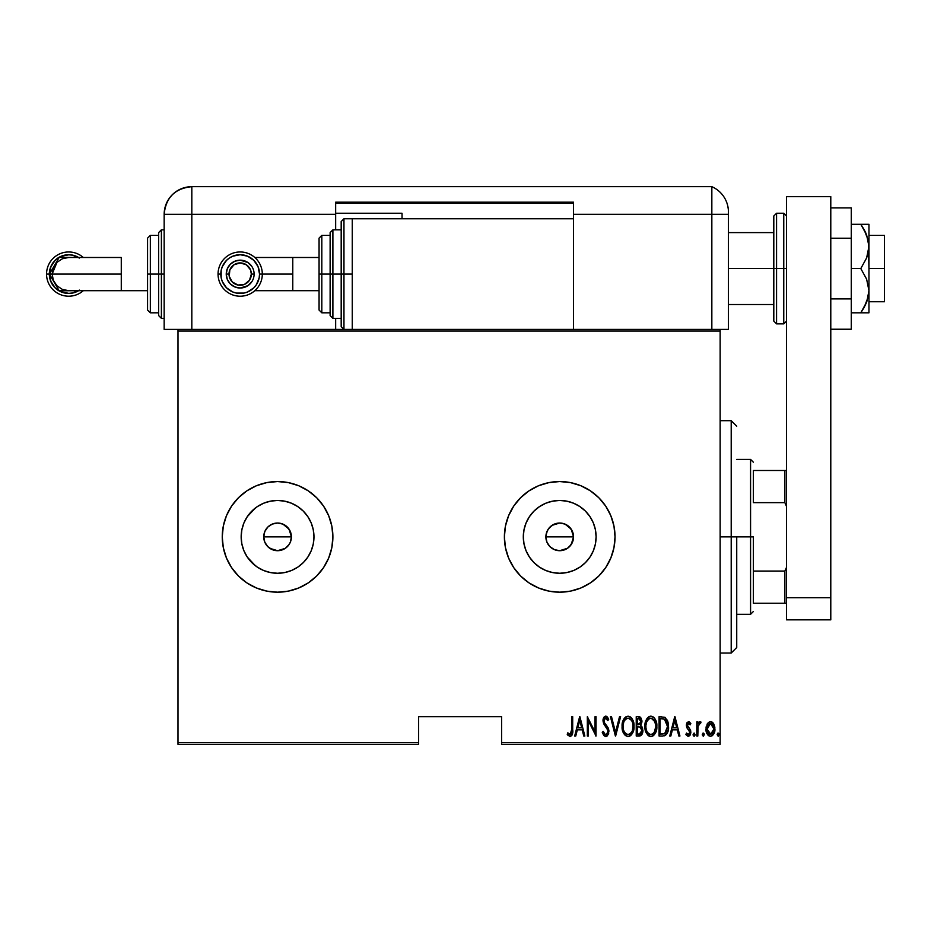 <?xml version="1.0" encoding="UTF-8"?>
<svg xmlns="http://www.w3.org/2000/svg" width="931" height="931" viewBox="0 0 931 931"><rect width="100%" height="100%" fill="white"/><g stroke="black" fill="none" stroke-linecap="round" stroke-linejoin="round"><path stroke-width="1.4" d="M264.788 531.566L263.741 536.861A13.825 13.825 0 0 1 277.566 523.036A13.825 13.825 0 0 1 291.403 536.861L289.076 529.18L282.873 524.095L277.578 523.036L272.283 524.083L267.802 527.074L265.405 530.286M546.939 531.566L545.88 536.861A13.825 13.825 0 0 1 559.706 523.036A13.825 13.825 0 0 1 573.543 536.861L571.215 529.18L565.012 524.095L559.717 523.036L554.422 524.083L549.942 527.074L547.544 530.286M524.013 529.762L523.303 536.861A36.402 36.402 0 0 1 559.706 500.459A36.402 36.402 0 0 1 596.108 536.861L595.409 543.972L593.338 550.791L589.975 557.087L585.448 562.603L579.932 567.13L573.636 570.494L566.816 572.565L559.706 573.263L552.607 572.565L545.775 570.494L539.491 567.13L533.975 562.603L529.448 557.087L526.085 550.791L524.013 543.972L523.303 536.861L524.013 529.762L526.085 522.931L529.448 516.647L533.975 511.131L539.491 506.604L545.775 503.229L552.607 501.157L559.706 500.459L566.816 501.157L573.636 503.229L579.932 506.604L585.448 511.131L589.975 516.647L593.338 522.931L595.409 529.762L596.108 536.861A36.402 36.402 0 0 1 559.706 573.263A36.402 36.402 0 0 1 523.303 536.861L524.013 543.972M257.352 506.604L251.836 511.131L247.297 516.647L251.836 511.131L257.352 506.604L263.636 503.229L270.467 501.157L277.566 500.459L284.677 501.157L291.496 503.229L297.792 506.604L303.308 511.131L307.835 516.647L311.198 522.931L313.27 529.762L313.968 536.861A36.402 36.402 0 0 1 277.566 573.263A36.402 36.402 0 0 1 241.164 536.861A36.402 36.402 0 0 1 277.566 500.459A36.402 36.402 0 0 1 313.968 536.861L313.27 543.972L311.198 550.791L307.835 557.087L303.308 562.603L297.792 567.13L291.496 570.494L284.677 572.565L277.566 573.263L270.467 572.565L263.636 570.494L257.352 567.13L251.836 562.603L247.297 557.087L243.934 550.791L241.862 543.972L241.164 536.861L241.862 529.762L243.934 522.931L247.297 516.647L255.443 507.965M277.566 481.548L266.778 482.607L256.397 485.749L246.831 490.87L238.452 497.748L231.575 506.127L226.454 515.693L223.312 526.073L222.253 536.861L223.312 547.661L226.454 558.041L231.575 567.596L238.452 575.986L246.831 582.864L256.397 587.973L266.778 591.127L277.566 592.186L288.366 591.127L298.735 587.973L308.301 582.864L316.691 575.986L323.569 567.596L328.678 558.041L331.832 547.661L332.891 536.861A55.325 55.325 0 0 0 328.69 515.716L323.569 506.127L316.691 497.748L308.301 490.87L298.735 485.749L288.366 482.607L277.566 481.548A55.325 55.325 0 0 0 222.253 536.861A55.325 55.325 0 0 1 277.566 481.548A55.325 55.325 0 0 1 332.891 536.861L331.832 526.073L328.678 515.693M328.666 515.669A55.325 55.325 0 0 0 277.601 481.548M508.605 515.693L505.452 526.073L504.393 536.861L505.452 547.661L508.605 558.041L513.714 567.596L520.592 575.986L528.971 582.864L538.537 587.973L548.918 591.127L559.706 592.186L570.505 591.127L580.886 587.973L590.452 582.864L598.831 575.986L605.709 567.596L610.817 558.041L613.971 547.661L615.03 536.861L613.971 526.073L610.817 515.693L605.709 506.127L598.831 497.748L590.452 490.87L580.886 485.749L570.505 482.607L559.706 481.548L548.918 482.607L538.537 485.749L528.971 490.87L520.592 497.748L513.714 506.127L508.605 515.693A55.325 55.325 0 0 0 504.393 536.861A55.325 55.325 0 0 1 559.706 481.548A55.325 55.325 0 0 1 615.03 536.861A55.325 55.325 0 0 0 590.463 490.881M580.886 485.749L590.452 490.87A55.325 55.325 0 0 0 559.74 481.548M559.682 481.548A55.325 55.325 0 0 0 508.605 515.669M548.219 529.169L552.036 525.352L559.706 523.036L565.001 524.083L569.493 527.086L572.484 531.578L573.543 536.861L572.484 542.156L569.283 546.846M559.717 523.036L562.824 523.385M557.029 523.303L557.937 523.152M552.036 525.352L553.2 524.665M546.322 540.341L546.148 534.15L548.208 529.18L550.314 526.725M546.148 534.15L546.497 532.788M287.353 527.097L290.344 531.578L291.403 536.861L290.344 542.156L288.738 545.031M290.344 531.578L290.821 532.904M264.183 540.341L263.741 536.861L264.788 531.578L267.791 527.086L272.283 524.083L277.566 523.036L282.861 524.083L287.353 527.086L289.285 529.506M282.861 524.083L285.596 525.608M277.578 523.036L278.881 523.094M274.878 523.303L275.797 523.152M269.909 525.352L271.084 524.653M266.08 529.169L266.545 528.517M264.008 534.15L264.357 532.788M501.623 744.323L720.14 744.323L720.14 742.659L501.623 742.659L501.623 716.661L418.636 716.661L418.636 742.659L177.996 742.659L177.996 331.064L720.14 331.064L720.14 742.659L720.14 329.411L573.543 329.411L720.14 329.411L720.14 331.064L177.996 331.064L177.996 329.411L352.255 329.411L177.996 329.411L177.996 742.659L418.636 742.659L418.636 716.661L501.623 716.661L501.623 744.323L501.623 742.659L720.14 742.659L720.14 744.323L501.623 744.323M177.996 744.323L418.636 744.323L418.636 742.659L418.636 744.323L177.996 744.323L177.996 742.659L177.996 744.323M707.176 723.969L706.047 730.16L708.316 735.455L710.178 736.258L712.145 735.793L714.705 731.324L714.286 725.144L713.169 723.073L710.993 721.665L709.422 721.804L707.455 723.515L705.989 728.985C705.779 732.709 707.281 735.141 710.469 736.27C713.646 735.129 715.136 732.709 714.927 728.985L713.751 723.957L710.469 721.63L707.455 723.515M697.808 736.025L696.807 736.025L697.808 736.025L698.099 725.947L701.031 722.107L699.239 721.874L697.808 723.957L697.808 721.874L696.807 721.874L696.807 736.025L696.807 721.874L696.807 736.025L697.808 736.025L698.006 726.413L701.031 722.107L700.054 721.63L697.808 723.957L697.808 721.874L696.807 721.874L697.808 721.874M688.603 721.63L686.834 723.015L686.403 725.889L687.055 728.065L689.568 730.905L689.778 733.011L688.684 734.478L686.566 733.046L685.891 734.361L688.672 736.246L689.987 735.315L690.825 732.848L690.453 729.997L687.392 725.598L688.265 723.422L690.15 724.853L690.849 723.643L689.347 721.851L688.603 721.63L686.38 725.342L686.775 727.518L689.859 732.255L688.312 734.536L686.566 733.046L685.891 734.361L688.335 736.27L690.849 732.185L690.453 729.997L687.381 725.272L688.568 723.364L690.15 724.853L690.849 723.643L688.3 721.653M662.639 736.025L665.607 735.211L667.411 732.697L668.458 728.147L668.155 722.77L665.316 717.533L659.078 716.661L659.078 736.025L662.639 736.025C667.027 734.827 668.982 731.685 668.516 726.587L665.048 717.359L659.078 716.661L659.078 736.025L659.078 716.661L661.406 716.661M640.214 735.886L636.234 736.025L641.028 735.478L642.902 731.44L642.46 727.728L640.668 725.575L641.936 722.014L641.215 718.185L639.26 716.73L636.234 716.661L636.234 736.025L636.234 716.661L636.234 736.025L639.306 736.025L642.937 730.532L640.668 725.575L641.948 721.455L638.41 716.661L636.234 716.661L638.41 716.661M619.522 716.661L620.605 716.661L615.635 736.025L620.605 716.661L619.522 716.661L615.507 732.29L611.504 716.661L610.422 716.661L615.391 736.025L610.422 716.661L615.391 736.025L620.605 716.661L619.522 716.661L615.507 732.29L611.504 716.661L610.422 716.661L611.504 716.661M588.334 736.025L588.334 720.792L596.026 736.025L596.026 716.661L595.037 716.661L595.037 731.929L587.333 716.661L587.333 736.025L588.334 736.025L587.333 736.025L588.334 736.025L588.334 720.792L596.026 736.025L596.026 716.661L595.037 716.661L595.037 731.929L587.333 716.661L587.333 736.025L587.542 716.661M571.692 729.543L570.982 734.035L569.679 734.454L567.829 732.802L567.223 734.291L570.261 736.502L572.46 733.744L572.693 716.661L571.692 716.661L571.692 729.543L570.086 734.536L567.829 732.802L567.223 734.291L570.005 736.526C572.379 735.164 573.275 732.906 572.693 729.741L572.693 716.661L571.692 716.661L571.541 732.732M575.754 736.025L574.671 736.025L579.641 716.661L574.671 736.025L575.754 736.025L577.348 729.823L582.178 729.823L583.772 736.025L584.854 736.025L579.885 716.661L574.671 736.025L575.754 736.025L577.348 729.823L582.178 729.823L583.772 736.025L584.854 736.025L579.885 716.661L584.854 736.025L583.772 736.025M602.229 732.29L603.195 731.312L602.229 732.29L605.685 736.526L607.221 735.909L608.548 733.779L608.164 727.914L604.545 722.817L603.963 720.606L605.592 718.15L607.757 720.629L608.688 719.442L607.617 717.37L606.29 716.253L604.685 716.474L603.009 719.954L603.614 723.631L607.838 730.276L607.64 732.941L606.244 734.443L604.731 734.117L603.195 731.312L602.229 732.29L603.8 735.548L605.499 736.514M622.094 726.424C621.768 731.487 623.77 734.862 628.064 736.526C632.358 734.815 634.337 731.417 634.011 726.331C634.348 721.211 632.335 717.813 627.971 716.16C623.712 717.929 621.757 721.35 622.094 726.424L623.351 732.685L625.167 735.315L627.669 736.502L630.345 735.793L632.114 733.837L633.988 727.146L632.754 720.012L630.915 717.359L628.786 716.242L626.412 716.521L624.55 718.045L622.164 724.818M650.013 716.253L650.804 716.16C646.556 717.929 644.589 721.35 644.927 726.424L646.184 732.685L648.011 735.315L650.501 736.502L653.178 735.793L654.947 733.837L656.821 727.146L655.599 720.012L653.748 717.359L651.619 716.242L649.244 716.521L647.382 718.045L644.997 724.818M670.832 736.025L669.75 736.025L674.719 716.661L669.75 736.025L670.832 736.025L672.426 729.823L677.256 729.823L678.85 736.025L679.933 736.025L674.963 716.661L669.75 736.025L670.832 736.025L672.426 729.823L677.256 729.823L678.85 736.025L679.933 736.025L674.963 716.661L679.933 736.025L678.85 736.025M695.073 734.664L694.084 736.27L695.073 734.664L694.084 736.27L693.083 734.664L693.304 735.665L694.212 736.258L695.026 735.176L694.212 733.058L693.083 734.664L694.084 733.046L693.083 734.664L694.084 733.046L695.073 734.664L694.084 733.046M703.394 736.258L704.255 734.664L703.266 736.27L702.277 734.664L703.266 733.046L704.255 734.664L703.266 736.27L702.277 734.664L703.266 733.046L702.288 734.92L703.522 736.223L704.045 733.651L703.01 733.093L702.288 734.396M717.161 734.664L718.406 736.223L718.941 733.651L717.906 733.093L717.219 734.14L718.162 733.046L717.161 734.664L718.162 736.27L719.151 734.664L718.162 733.046L719.151 734.664L718.162 736.27L717.161 734.664L718.29 736.258M246.831 490.87L256.397 485.749M266.068 544.542L267.791 546.648L264.788 542.156L263.741 536.861L264.8 542.168M269.885 548.359L277.566 550.698L285.258 548.359L289.064 544.554L285.258 548.359L277.566 550.698L272.271 549.639L267.791 546.648M548.208 544.542L549.93 546.648L546.928 542.156L545.88 536.861L546.939 542.168M567.573 548.243L559.706 550.698L554.422 549.639L549.93 546.648M552.025 548.359L554.166 549.534M554.41 549.639L559.706 550.698L565.001 549.639L562.417 550.43M571.215 544.554L567.398 548.359L571.203 544.554L573.543 536.861A13.825 13.825 0 0 1 559.706 550.698A13.825 13.825 0 0 1 545.88 536.861L573.543 536.861L545.88 536.861M573.275 539.561L572.484 542.156M255.443 565.769L247.297 557.087L251.836 562.603L257.352 567.13M590.463 582.853A55.325 55.325 0 0 0 615.03 536.861A55.325 55.325 0 0 1 559.706 592.186A55.325 55.325 0 0 1 504.393 536.861A55.325 55.325 0 0 0 508.594 558.018M508.605 558.053A55.325 55.325 0 0 0 559.682 592.186M559.74 592.186A55.325 55.325 0 0 0 590.429 582.876M580.886 587.973L582.887 587.1M605.709 567.596L610.817 558.041M328.69 558.006A55.325 55.325 0 0 0 332.891 536.861A55.325 55.325 0 0 1 277.566 592.186A55.325 55.325 0 0 1 222.253 536.861A55.325 55.325 0 0 0 277.543 592.186M277.601 592.186A55.325 55.325 0 0 0 328.666 558.065M241.862 529.762L241.164 536.861L241.862 543.972M270.467 572.565L277.566 573.263L284.677 572.565M297.792 567.13L303.308 562.603L307.835 557.087M313.27 543.972L313.968 536.861L313.27 529.762M307.835 516.647L303.308 511.131L297.792 506.604M284.677 501.157L277.566 500.459L270.467 501.157M291.135 539.561L291.403 536.861A13.825 13.825 0 0 1 277.566 550.698A13.825 13.825 0 0 1 263.741 536.861L291.403 536.861L263.741 536.861M282.861 549.639L280.266 550.43M277.566 550.698L274.866 550.43M291.135 534.161L291.403 536.861M529.448 557.087L533.975 562.603L539.491 567.13M552.607 572.565L559.706 573.263L566.816 572.565M579.932 567.13L585.448 562.603L589.975 557.087M595.409 543.972L596.108 536.861L595.409 529.762M589.975 516.647L585.448 511.131L579.932 506.604M566.816 501.157L559.706 500.459L552.607 501.157M539.491 506.604L533.975 511.131L529.448 516.647M559.706 550.698L557.017 550.43M565.001 524.083L567.398 525.363M569.493 527.086L571.215 529.18M572.484 531.578L573.543 536.861M565.001 549.639L567.398 548.359M289.064 544.554L290.344 542.156M571.692 716.661L572.693 716.661L572.646 731.754M572.46 733.779L572.111 734.896M571.995 735.141L570.517 736.456M568.282 735.676L567.77 735.071M567.223 734.291L567.829 732.802L570.261 734.512M570.982 734.035L571.413 733.197M571.646 731.778L571.681 730.975M579.769 720.396L581.677 727.833L577.86 727.833L579.769 720.396L581.677 727.833L577.86 727.833L579.769 720.396M595.037 716.661L596.026 716.661L595.805 736.025M602.718 733.663L602.462 732.976M605.185 734.419L603.195 731.312M603.207 731.324L603.579 732.313M607.908 731.871L606.244 734.443M606.942 734L607.443 733.36M607.71 729.811L607.943 731.254M606.058 726.995L607.536 729.357M608.688 719.442L607.757 720.629L608.688 719.442L605.72 716.16L602.974 720.687L603.614 723.631L605.476 726.261M605.034 725.715L604.556 725.098M604.487 724.993L603.614 723.631M603.009 719.954L603.102 719.232M603.288 718.523L603.87 717.289M604.394 716.695L605.336 716.207M608.443 718.883L607.14 716.8M606.407 718.441L607.035 719.197M604.324 719.035L603.963 720.606L605.394 718.173M605.685 736.526L608.932 731.277L604.929 723.399M605.127 723.655L605.86 724.551M606.244 725.028L606.791 725.715M608.164 727.914L608.886 730.393M608.769 732.965L608.537 733.779M606.768 736.235L606.116 736.479M608.199 718.371L607.617 717.37M603.544 717.859L603.276 718.534M622.164 724.784L622.374 723.236M623.654 719.395L624.061 718.72M624.073 718.697L624.55 718.045M626.4 716.521L625.713 716.928M629.542 716.463L630.275 716.858M630.95 717.394L631.59 718.092M631.986 718.639L632.37 719.279M633.941 724.667L633.429 721.839M634.011 726.331L633.988 727.146M633.941 727.984L633.72 729.555M632.754 732.639L630.962 735.292M629.624 736.2L628.867 736.444M626.237 736.072L624.166 734.117M624.142 734.07L622.385 729.648M622.315 729.264L622.106 727.227M622.769 731.184L623.351 732.685M626.749 718.429L628.029 718.15C631.59 719.477 633.255 722.2 633.01 726.331L632.382 730.451M625.26 719.558L626.063 718.837M632.777 728.95L633.01 726.331C633.278 730.498 631.614 733.232 628.029 734.536L629.309 734.28L628.029 734.536C624.492 733.232 622.851 730.532 623.083 726.424L623.142 727.716M632.777 723.724L632.999 725.68M632.219 721.828L632.44 722.444M629.95 718.79L628.355 718.162L631.358 720.222M623.316 729.008L623.083 726.424C622.827 722.281 624.48 719.523 628.029 718.15L626.516 718.546M631.381 732.476L630.054 733.861M623.654 730.276L624.142 731.475L623.654 730.276M627.378 734.478L626.749 734.28M623.142 725.098L623.817 722.014M640.062 716.986L639.26 716.73L641.913 720.617M641.25 725.982L642.169 727.088M642.902 731.44L642.774 732.336M642.518 733.232L642.181 734.024M642.157 734.07L641.668 734.838M639.981 727.064L637.898 726.843L639.981 727.064L641.948 730.532L639.388 734.012L637.235 734.035L637.235 726.843L639.225 726.902M641.796 729.276L641.762 731.882L640.679 733.593L641.738 731.952M640.435 719.477L640.959 721.49L639.865 718.941M640.912 722.223L637.235 724.853L637.235 718.651L638.596 718.651L640.959 721.49L640.039 724.213L637.91 724.853L640.202 724.027M641.901 731.219L641.843 729.462M640.062 733.884L639.388 734.012M637.91 724.853L637.235 724.853L637.235 718.651L638.596 718.651M644.997 724.784L645.206 723.236M645.602 721.618L646.149 720.117M646.498 719.407L646.894 718.709M646.905 718.697L647.394 718.045M649.244 716.521L648.558 716.928M644.927 726.424C644.613 731.487 646.603 734.862 650.909 736.526C655.203 734.815 657.181 731.417 656.844 726.331C657.193 721.211 655.18 717.813 650.816 716.16M652.375 716.474L653.108 716.847M653.76 717.37L654.423 718.092M654.807 718.616L655.215 719.279M656.774 724.667L656.262 721.816M656.821 727.158L655.913 731.882L653.795 735.292M653.178 735.793L651.7 736.444M650.094 736.444L649.349 736.2M649.338 736.2L650.106 736.444M649.07 736.072L648.023 735.327M647.988 735.292L646.207 732.72M646.184 732.662L645.218 729.648M645.148 729.264L644.997 728.054M645.602 731.184L646.184 732.685M649.582 718.429L650.862 718.15C654.423 719.477 656.087 722.2 655.855 726.331L655.215 730.451M650.21 734.478L648.57 733.64M646.161 729.008L645.974 727.716M647.732 720L646.649 722.014L648.907 718.837M655.052 721.828L651.188 718.162L654.481 720.652L655.831 725.68M654.225 732.476L655.855 726.331C656.111 730.498 654.446 733.232 650.862 734.536C647.336 733.232 645.683 730.532 645.916 726.424C645.672 722.281 647.313 719.523 650.862 718.15L649.349 718.546M650.862 734.536L652.142 734.28L650.862 734.536M653.725 733.116L652.887 733.861M646.486 730.276L646.975 731.475L646.486 730.276M645.974 725.098L646.649 722.014M667.306 720.105L667.841 721.525M668.377 724.097L668.47 725.319M668.365 729.089L668.272 729.695M667.841 731.522L668.086 730.614M667.411 732.697L666.666 734.07M664.92 735.606L664.199 735.851M663.594 718.895L664.909 719.454L663.594 718.895M665.316 719.779L666.293 721.013L665.316 719.779M666.456 721.339L667.492 725.54M666.98 730.474L665.49 732.988M664.338 733.709L660.067 734.035L660.067 718.651L664.455 719.186L667.515 726.587L664.722 733.547L663.675 733.872M661.79 718.662L662.697 718.744M667.399 724.586L667.201 723.445M667.492 727.565L667.399 728.542M674.835 720.396L676.744 727.833L672.927 727.833L674.835 720.396L676.744 727.833L672.927 727.833L674.835 720.396M690.849 723.643L690.15 724.853M689.231 723.631L688.277 723.422M687.439 724.655L687.916 726.96M687.381 725.272L689.359 728.449M690.325 734.734L690.639 730.521M687.928 736.235L686.31 735.071M685.891 734.361L686.717 733.302M688.509 734.512L689.347 733.931M689.778 733L689.173 730.335M689.859 732.255L689.568 730.905L689.859 732.255M686.775 727.518L686.403 724.737M686.484 724.143L686.659 723.468M686.845 723.003L687.253 722.328M688.626 729.776L689.301 730.498M693.083 734.664L694.212 736.258M698.169 723.178L698.599 722.491M698.634 722.444L699.239 721.886M700.054 721.63L701.031 722.107L700.054 721.63L701.031 722.107L700.461 723.62L699.414 723.492M700.461 723.62L699.635 723.399M698.215 725.482L697.924 727.099M697.866 727.867L697.808 731.266M704.255 734.664L703.266 733.046M711.016 721.676L712.029 722.049M712.436 722.328L713.158 723.061M714.659 726.401L714.868 727.681M714.705 731.324L714.426 732.383M714.403 732.464L713.972 733.535M713.239 734.768L710.76 736.258M709.05 735.944L708.316 735.455M708.165 735.315L706.966 733.547M706.513 732.441L706.222 731.335M706.059 727.705L706.268 726.389M710.923 734.489L706.99 728.996L707.164 730.788L707.001 729.45L710.458 723.364L713.937 728.996L710.458 734.536L708.817 733.907L710.9 734.501M710.69 723.375L712.599 724.562L713.763 727.192L713.181 725.482M713.937 728.996L712.11 733.907L713.937 728.996M713.798 727.367L713.891 728.089M708.817 733.907L707.641 732.278M709.178 723.748L710.016 723.41M718.162 733.046L719.151 734.664M631.974 731.463L631.66 732.045M629.891 733.965L629.309 734.28M625.667 733.581L624.806 732.604M631.649 720.652L631.951 721.234M640.458 727.297L641.925 729.997M641.948 730.532L641.901 731.207M639.05 734.035L637.235 734.035L637.235 726.843L637.898 726.843M652.736 733.965L652.142 734.28M648.5 733.581L647.639 732.604M645.939 727.076L645.916 726.424M661.406 734.035L660.067 734.035L660.067 718.651L660.882 718.651M663.093 733.954L662.255 734.024M707.397 731.65L707.164 730.788M707.164 727.192L707.339 726.494M707.746 725.482L708.212 724.702M731.207 536.861L736.735 536.861L736.735 647.51L736.735 536.861L731.207 536.861L731.207 420.684L731.207 536.861L720.14 536.861L731.207 536.861L731.207 653.038L731.207 536.861M753.342 470.481L753.342 502.647L753.342 470.481L784.868 470.481L753.342 470.481M753.342 536.861L753.342 571.075L753.342 536.861L750.572 536.861L753.342 536.861M736.735 459.414L750.572 459.414L750.572 536.861L750.572 459.414L753.342 462.183M736.735 536.861L750.572 536.861L736.735 536.861M753.342 603.253L753.342 571.075L753.342 603.253L786.532 603.253L784.868 603.253L784.868 571.075L753.342 571.075L784.868 571.075L784.868 603.253L753.342 603.253M736.735 614.32L750.572 614.32L750.572 536.861L750.572 614.32L753.342 611.551M786.532 470.481L784.868 470.481L784.868 502.647L786.532 506.441L784.868 502.647L784.868 470.481L786.532 470.481M753.342 502.647L784.868 502.647L753.342 502.647M786.532 567.282L784.868 571.075L786.532 567.282M868.355 224.301L864.038 224.301L868.96 224.301L868.96 246.424L868.96 224.301L860.803 224.301L866.621 234.891L864.038 229.48L868.344 240.57L868.96 268.559L884.45 268.559L884.45 235.357L884.45 268.559L868.96 268.559L868.96 290.681L866.808 301.749L860.803 312.816L851.26 312.816L866.621 312.816M728.438 268.559L773.801 268.559L728.438 268.559M884.45 301.749L884.45 268.559L884.45 301.749L868.96 301.749M776.57 323.872L773.801 321.114L773.801 268.559L773.801 321.114L773.801 268.559L776.57 268.559L776.57 323.872L776.57 268.559L776.57 323.872L783.762 323.872L783.762 268.559L776.57 268.559L776.57 213.234L776.57 268.559L776.57 213.234L773.801 216.004L773.801 268.559L773.801 216.004L773.801 268.559L783.762 268.559L783.762 213.234L783.762 268.559L786.532 268.559L783.762 268.559L783.762 213.234L786.532 216.004M783.762 268.559L783.762 323.872L783.762 268.559M786.532 619.848L786.532 196.639L830.789 196.639L830.789 597.714L830.789 196.639L786.532 196.639L786.532 597.714L830.789 597.714L786.532 597.714L786.532 619.848L830.789 619.848L830.789 597.714L830.789 619.848L786.532 619.848M851.26 207.869L830.789 207.869L851.26 207.869L851.26 238.208L830.789 238.208L851.26 238.208L851.26 298.898L830.789 298.898L851.26 298.898L851.26 329.237L830.789 329.237L851.26 329.237L851.26 207.869M860.803 224.301L851.26 224.301L860.803 224.301L864.038 229.48L860.803 224.301L864.026 224.301L860.803 224.301M866.621 234.891L868.96 246.424L868.344 252.278L866.621 257.957L860.803 268.559L866.61 279.114L868.96 290.681L868.96 246.424L866.621 257.957L860.803 268.559L851.26 268.559L860.803 268.559L866.61 279.114L868.96 290.681L868.96 312.816L868.355 312.816L868.96 312.816L868.96 290.681L868.355 296.524L864.038 307.626L866.621 302.214M864.818 312.816L868.344 312.816M860.803 312.816L864.038 307.626L860.803 312.816L864.026 312.816M865.749 232.855L864.038 229.48M720.14 329.411L728.438 329.411L728.438 214.339L728.438 329.411L720.14 329.411M728.438 212.035L728.438 214.339L711.843 214.339L711.843 329.411L711.843 214.339L711.843 329.411L711.843 214.339L728.438 214.339L728.438 212.035A27.662 27.662 0 0 0 711.843 186.677L711.843 214.339L711.843 186.677A27.662 27.662 0 0 1 728.438 212.035L728.391 210.394M728.275 208.963L727.763 205.949M711.843 186.677L191.821 186.677L191.821 214.339L335.66 214.339L335.66 229.829L335.66 202.167L573.543 202.167L573.543 214.339L711.843 214.339L573.543 214.339L573.543 218.762L573.543 202.167L335.66 202.167L335.66 214.339L164.159 214.339L164.159 329.411L177.996 329.411L164.159 329.411L164.159 214.339L191.821 214.339L191.821 186.677C175.016 188.318 165.799 197.535 164.159 214.339A27.662 27.662 0 0 1 191.821 186.677L711.843 186.677M191.821 329.411L191.821 214.339L191.821 329.411M335.66 318.344L335.66 329.411L335.66 318.344M335.66 203.272L573.543 203.272L335.66 203.272M402.041 213.234L335.66 213.234L402.041 213.234L402.041 218.762L402.041 213.234M262.309 274.086L292.776 274.086L292.776 257.491L319.065 257.491L292.776 257.491L292.776 290.681L319.065 290.681L292.776 290.681L292.776 274.086L262.309 274.086A22.135 22.135 90 0 0 240.175 251.964A22.135 22.135 90 0 0 218.052 274.086L220.81 274.086A19.365 19.365 -90 0 1 240.175 254.722A19.365 19.365 -90 0 1 259.54 274.086L262.309 274.086A22.135 22.135 -90 0 1 240.175 296.221L240.175 296.221A22.135 22.135 -90 0 1 218.052 274.086A22.135 22.135 -90 0 1 240.175 251.964L240.175 251.964A22.135 22.135 90 0 0 218.052 274.086L218.052 274.086A22.135 22.135 -90 0 1 240.175 251.964A22.135 22.135 -90 0 1 262.309 274.086L259.54 274.086L258.062 266.673L253.872 260.401L247.588 256.2L240.175 254.722L232.762 256.2L229.422 257.992L226.489 260.401L222.288 266.673L221.182 270.304L221.182 277.869L222.288 281.499L226.489 287.784L232.762 291.973L236.404 293.079L243.957 293.079L247.588 291.973L253.872 287.784L256.281 284.839L259.167 277.869L259.54 274.086A19.365 19.365 -90 0 1 240.175 293.451A19.365 19.365 -90 0 1 220.81 274.086L218.052 274.086A22.135 22.135 90 0 0 240.175 296.221A22.135 22.135 -90 0 1 218.052 274.086L218.052 274.086A22.135 22.135 90 0 0 240.175 296.221A22.135 22.135 90 0 0 262.309 274.086M226.245 274.086L229.003 274.086A11.172 11.172 -90 0 1 240.175 262.914A11.172 11.172 -90 0 1 251.347 274.086L254.116 274.086A13.93 13.93 89.9 0 0 240.175 260.156A13.93 13.93 89.9 0 0 226.245 274.086L226.245 274.086A13.93 13.93 -89.9 0 1 240.175 260.156A13.93 13.93 90 0 0 226.245 274.086L227.304 268.756L230.318 264.229L234.845 261.215L240.175 260.156A13.93 13.93 -89.9 0 1 254.116 274.086A13.93 13.93 -89.9 0 1 240.175 288.016L234.845 286.957L230.318 283.943L227.304 279.416L226.245 274.086A13.93 13.93 90 0 0 240.175 288.016A13.93 13.93 -89.9 0 1 226.245 274.086L226.245 274.086A13.93 13.93 89.9 0 0 240.175 288.016A13.93 13.93 89.9 0 0 254.116 274.086L251.347 274.086L250.497 269.815L246.378 264.8L240.175 262.914L233.972 264.8L229.864 269.815L229.224 276.263L232.285 281.988L237.999 285.037L244.446 284.409L249.461 280.289L251.347 274.086A11.172 11.172 -90 0 1 240.175 285.258A11.172 11.172 -90 0 1 229.003 274.086L226.245 274.086M343.958 274.086L343.958 218.762L343.958 274.086L352.255 274.086L343.958 274.086L343.958 329.411L341.188 326.641L341.188 221.531L341.188 274.086L343.958 274.086L343.958 329.411L343.958 274.086L341.188 274.086L341.188 221.531L343.958 218.762L343.958 274.086M335.66 229.829L341.188 229.829L332.891 229.829L332.891 274.086L332.891 229.829L332.891 274.086L341.188 274.086L332.891 274.086L332.891 318.344L330.121 315.574L330.121 232.599L330.121 274.086L332.891 274.086L332.891 318.344L332.891 274.086L330.121 274.086L330.121 233.39M321.823 274.086L321.823 235.357L321.823 274.086L330.121 274.086L321.823 274.086L321.823 312.816L321.823 274.086L319.065 274.086L321.823 274.086M319.065 238.127L319.065 274.086L319.065 238.127L321.823 235.357L330.121 235.357M573.543 329.411L573.543 218.762L352.255 218.762L352.255 329.411L573.543 329.411L352.255 329.411L352.255 218.762L573.543 218.762L573.543 329.411M319.065 310.046L319.065 274.086L319.065 310.046L321.823 312.816L330.121 312.816M330.121 274.086L330.121 315.574L330.121 274.086M341.188 274.086L341.188 326.641L341.188 274.086M251.766 281.825L247.914 285.677L240.175 288.016M240.175 260.156L247.914 262.495L251.766 266.347M78.53 257.491L59.177 257.363L49.448 274.098L52.124 274.098L56.977 262.356M121.274 290.681L121.274 274.086L52.124 274.086L53.393 280.452L57 285.829L62.389 289.425L68.743 290.681L147.564 290.681L121.274 290.681L121.274 257.491L121.274 274.086L52.124 274.086L53.393 267.721L57 262.333L62.389 258.748L68.731 257.491L121.274 257.491M83.313 290.681A22.135 22.135 90 0 1 46.55 274.086A22.135 22.135 -90 0 0 83.313 290.681A22.135 22.135 90 0 1 68.685 296.221L68.685 296.221A22.135 22.135 -90 0 0 83.313 290.681M78.646 290.681A19.365 19.365 90 0 1 49.32 274.086L46.55 274.086A22.135 22.135 90 0 1 83.313 257.491A22.135 22.135 -90 0 0 68.685 251.964L68.685 251.964A22.135 22.135 90 0 1 83.313 257.491A22.135 22.135 -90 0 0 46.55 274.086L49.32 274.086L50.786 266.673L54.987 260.401L61.271 256.2L68.673 254.722L72.455 255.094L79.438 257.98M158.631 314.783L158.631 274.086L164.159 274.086L161.389 274.086L161.389 318.344L161.389 274.086L158.631 274.086L158.631 315.574L158.631 274.086L147.564 274.086L147.564 310.046L147.564 238.127L147.564 274.086L150.333 274.086L150.333 312.816L150.333 274.086L158.631 274.086L158.631 232.599L161.389 229.829L161.389 318.344L158.631 315.574M343.958 218.762L352.255 218.762M158.631 235.357L150.333 235.357L150.333 274.086L150.333 235.357L147.564 238.127M161.389 274.086L161.389 229.829L161.389 274.086M158.631 274.086L158.631 232.599L158.631 274.086M79.438 290.181L72.455 293.079L68.685 293.451L61.271 291.973L54.987 287.784L52.578 284.839L50.786 281.499L49.32 274.086A19.365 19.365 90 0 1 78.646 257.491M79.449 258.062L72.502 255.187L68.754 254.815L61.365 256.281L58.036 258.05L55.104 260.447L50.926 266.697L49.448 274.098L50.926 281.476L55.115 287.726L58.025 290.111L61.365 291.892L68.743 293.358L72.513 292.986L79.461 290.111M52.124 274.098L49.448 274.098L59.188 290.809L78.53 290.681M720.14 420.684L731.207 420.684L736.735 426.223M720.14 653.038L731.207 653.038L736.735 647.51M868.96 235.357L884.45 235.357M728.438 232.599L773.801 232.599M728.438 304.518L773.801 304.518M776.57 213.234L783.762 213.234M783.762 323.872L786.532 321.114M292.776 257.491L254.815 257.491M332.891 229.829L330.121 232.599M341.188 318.344L332.891 318.344M292.776 290.681L254.815 290.681M158.631 312.816L150.333 312.816L147.564 310.046M164.159 318.344L161.389 318.344M164.159 229.829L161.389 229.829"/></g></svg>
